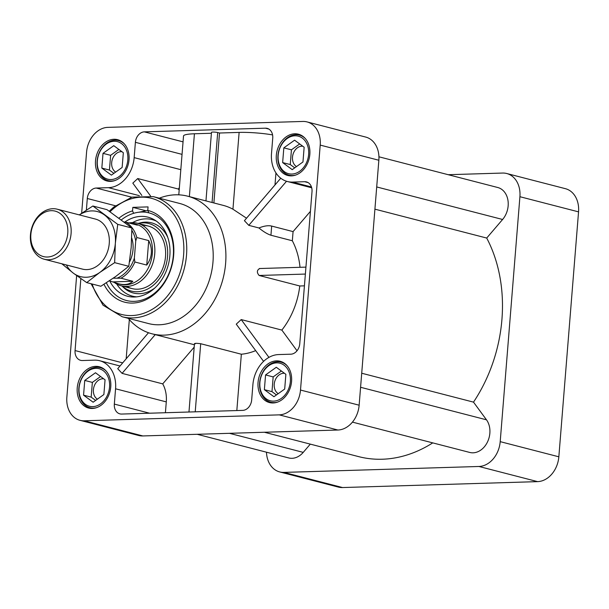 <?xml version="1.0" encoding="UTF-8"?>
<svg xmlns="http://www.w3.org/2000/svg" width="609" height="609" viewBox="0 0 609 609"><rect width="100%" height="100%" fill="white"/><g stroke="black" fill="none" stroke-linecap="round" stroke-linejoin="round"><path stroke-width="0.91" d="M119.021 218.121A47.304 36.609 104.5 0 1 132.534 210.904L133.637 213.317A45.233 35.01 104.5 0 1 148.878 212.861L147.774 210.44A47.304 36.609 104.5 0 1 165.519 281.023A47.304 36.609 104.5 0 1 103.979 284.312M147.781 210.455L138.806 212.244M145.368 210.607L132.823 207.364L148.063 206.9L147.774 210.44M148.878 212.861A45.233 35.01 104.5 0 1 165.214 280.779A45.233 35.01 104.5 0 1 106.369 282.797M121.381 219.857A45.233 35.01 104.5 0 1 133.637 213.317M211.399 133.257L194.423 133.774A28.433 3.958 -175.4 0 0 183.522 135.997L178.787 194.834M272.573 134.909A28.433 3.958 -175.4 0 0 239.124 132.412L219.514 133.013L217.695 132.541A3.487 0.487 -175.4 0 0 213.843 132.077A3.487 0.487 -175.4 0 0 211.475 132.343L205.956 200.909M195.215 343.887C194.279 343.21 196.106 343.149 200.704 343.72L241.354 354.225L236.825 410.557M305.375 274.065L259.122 275.474C256.625 272.459 256.808 270.16 259.678 268.584M219.514 133.013L213.888 202.957M286.519 181.261L248.792 225.345L258.932 227.964C264.123 225.893 268.371 225.269 271.675 226.076L293.074 231.61L310.423 211.346M258.932 227.964C263.309 231.595 267.313 234.023 270.936 235.241L292.335 240.768A71.086 55.016 104.5 0 1 300.016 267.298M248.792 225.345L244.415 220.679L280.757 178.216M165.412 412.727L166.287 401.894A29.727 23.005 104.5 0 0 162.725 383.876L122.074 373.37L117.72 368.681L148.489 332.735M122.691 362.873L75.067 350.563A10.338 8.001 104.5 0 0 80.609 360.33A10.338 8.001 104.5 0 0 82.375 360.528L94.562 360.155A29.727 23.005 104.5 0 1 99.64 360.718A29.727 23.005 104.5 0 1 115.565 388.786L114.332 404.094A10.338 8.001 104.5 0 0 119.874 413.861A10.338 8.001 104.5 0 0 121.64 414.059L242.725 410.375A10.338 8.001 104.5 0 0 251.677 399.923L252.902 384.614A29.727 23.005 104.5 0 1 278.633 354.567L290.82 354.194A10.338 8.001 104.5 0 0 299.765 343.742L312.006 191.675A10.338 8.001 104.5 0 0 306.464 181.908A10.338 8.001 104.5 0 0 304.698 181.71L292.51 182.083A29.727 23.005 104.5 0 1 287.433 181.52A29.727 23.005 104.5 0 1 271.507 153.453L272.733 138.144A10.338 8.001 104.5 0 0 267.199 128.377A10.338 8.001 104.5 0 0 265.433 128.187L144.348 131.864A10.338 8.001 104.5 0 0 135.396 142.316L134.163 157.624A29.727 23.005 104.5 0 1 108.44 187.671L96.252 188.044A10.338 8.001 104.5 0 0 87.3 198.496L86.371 210.105M179.168 190.092L178.407 189.049L137.748 178.544L132.815 183.126L141.867 195.466M263.575 361.381L236.262 324.148L241.21 319.58L281.86 330.086L297.025 350.769M97.341 160.867A19.389 15.004 104.5 0 1 121.534 143.602A19.389 15.004 104.5 0 1 118.869 176.747A19.389 15.004 104.5 0 1 97.341 160.867M122.143 167.46L123.33 152.73L113.769 145.673L103.012 153.346L101.832 168.076L111.394 175.133L122.143 167.46M132.823 207.364L132.534 210.904M124.83 222.049A40.841 31.607 104.5 0 1 154.321 219.796A40.841 31.607 104.5 0 1 168.35 264.611A40.841 31.607 104.5 0 1 134.361 297.017A40.841 31.607 104.5 0 1 109.742 280.932M138.334 223.48A34.896 27.009 104.5 0 1 166.272 264.07A34.896 27.009 104.5 0 1 122.165 286.047M142.62 225.429A32.307 25.007 104.5 0 1 164.331 263.575A32.307 25.007 104.5 0 1 126.855 286.42M378.927 156.795L497.766 187.511A19.389 15.004 104.5 0 1 507.982 200.513A19.389 15.004 104.5 0 1 502.6 219.484L486.705 238.05A138.289 107.024 104.5 0 1 473.505 402.13L486.484 419.814A19.389 15.004 104.5 0 1 487.223 442.499A19.389 15.004 104.5 0 1 469.767 452.449L352.436 422.121M310.301 444.128L303.236 452.38A19.389 15.004 104.5 0 1 288.704 457.945L197.187 434.293M432.755 442.88A138.289 107.024 104.5 0 1 358.632 456.621L264.359 432.253M473.505 402.13L361.716 373.233M486.705 238.05L374.916 209.161M95.499 160.829A21.323 16.504 104.5 0 1 117.598 139.674A21.323 16.504 104.5 0 1 128.24 164.453A21.323 16.504 104.5 0 1 106.925 180.972A21.323 16.504 104.5 0 1 95.499 160.829M258.049 382.422A21.323 16.504 104.5 0 1 280.148 361.266A21.323 16.504 104.5 0 1 290.79 386.045A21.323 16.504 104.5 0 1 269.475 402.564A21.323 16.504 104.5 0 1 258.049 382.422M77.229 387.918A21.323 16.504 104.5 0 1 99.328 366.763A21.323 16.504 104.5 0 1 109.97 391.534A21.323 16.504 104.5 0 1 88.655 408.053A21.323 16.504 104.5 0 1 77.229 387.918M276.319 155.341A21.323 16.504 104.5 0 1 298.418 134.186A21.323 16.504 104.5 0 1 309.06 158.964A21.323 16.504 104.5 0 1 287.745 175.476A21.323 16.504 104.5 0 1 276.319 155.341M81.659 213.234L86.569 152.197A24.558 19.001 104.5 0 1 107.823 127.372L302.856 121.45A24.558 19.001 104.5 0 1 307.05 121.914A24.558 19.001 104.5 0 1 320.212 145.102L300.503 390.042A24.558 19.001 104.5 0 1 279.249 414.866L84.209 420.789A24.558 19.001 104.5 0 1 80.023 420.324A24.558 19.001 104.5 0 1 66.861 397.137L76.643 275.565M75.067 350.563L80.86 278.564M307.05 121.914L365.697 137.063A24.558 19.001 104.5 0 1 378.851 160.251L359.143 405.198A24.558 19.001 104.5 0 1 337.888 430.023L142.856 435.945A24.558 19.001 104.5 0 1 138.662 435.481L80.023 420.324M278.161 155.379A19.389 15.004 104.5 0 1 302.346 138.114A19.389 15.004 104.5 0 1 299.681 171.258A19.389 15.004 104.5 0 1 278.161 155.379M302.962 161.971L304.15 147.241L294.581 140.184L283.832 147.858L282.645 162.588L292.213 169.645L302.962 161.971M79.071 387.948A19.389 15.004 104.5 0 1 103.264 370.683A19.389 15.004 104.5 0 1 100.592 403.828A19.389 15.004 104.5 0 1 79.071 387.948M103.873 394.548L105.06 379.818L95.491 372.754L84.742 380.435L83.562 395.165L93.124 402.222L103.873 394.548M259.891 382.46A19.389 15.004 104.5 0 1 284.076 365.194A19.389 15.004 104.5 0 1 281.411 398.339A19.389 15.004 104.5 0 1 259.891 382.46M284.692 389.052L285.872 374.322L276.311 367.265L265.562 374.938L264.375 389.669L273.943 396.725L284.692 389.052M114.964 180.523A20.676 16.001 104.5 0 1 108.196 180.629A20.676 16.001 104.5 0 1 97.12 161.103A20.676 16.001 104.5 0 1 118.549 140.588A20.676 16.001 104.5 0 1 124.411 143.96M295.776 175.034A20.676 16.001 104.5 0 1 289.016 175.141A20.676 16.001 104.5 0 1 277.932 155.615A20.676 16.001 104.5 0 1 299.362 135.099A20.676 16.001 104.5 0 1 305.223 138.464M448.224 174.707L502.554 173.055A24.558 19.001 104.5 0 1 506.749 173.519A24.558 19.001 104.5 0 1 519.911 196.707L500.202 441.647A24.558 19.001 104.5 0 1 478.948 466.479L283.916 472.401A24.558 19.001 104.5 0 1 279.721 471.937A24.558 19.001 104.5 0 1 266.483 452.205M506.749 173.519L565.396 188.676A24.558 19.001 104.5 0 1 578.55 211.863L558.841 456.803A24.558 19.001 104.5 0 1 537.595 481.628L342.555 487.55A24.558 19.001 104.5 0 1 338.36 487.086L279.721 471.937M126.177 358.8L129.329 319.603M255.689 350.624A71.086 55.016 104.5 0 1 241.354 354.225M179.366 187.587A29.727 23.005 104.5 0 1 178.407 189.049M259.122 275.474L299.78 285.979A71.086 55.016 104.5 0 1 281.86 330.086M299.78 285.979L304.424 285.834M293.074 231.61L292.335 240.768M162.725 383.876L194.195 347.122M246.531 218.197L232.942 209.207A71.086 55.016 -75.5 0 0 223.206 205.37L187.549 196.151A71.086 55.016 104.5 0 1 223.023 278.739A71.086 55.016 104.5 0 1 151.976 333.801A71.086 55.016 104.5 0 1 128.233 318.317M159.276 198.191A71.086 55.016 104.5 0 1 187.549 196.151M115.672 172.081A10.825 8.381 104.5 0 1 111.683 162.633A10.825 8.381 104.5 0 1 121.96 151.717M278.222 393.673A10.825 8.381 104.5 0 1 274.225 384.218A10.825 8.381 104.5 0 1 284.502 373.309M97.402 399.161A10.825 8.381 104.5 0 1 93.405 389.714A10.825 8.381 104.5 0 1 103.69 378.806M296.492 166.592A10.825 8.381 104.5 0 1 292.495 157.137A10.825 8.381 104.5 0 1 302.78 146.229M113.906 173.344L109.437 170.048L110.625 155.318L118.862 149.433M110.625 155.318L103.012 153.346M109.437 170.048L101.832 168.076M276.456 394.936L271.979 391.64L273.167 376.902L281.404 371.026M273.167 376.902L265.562 374.938M271.979 391.64L264.375 389.669M95.636 400.425L91.167 397.129L92.355 382.399L100.592 376.514M92.355 382.399L84.742 380.435M91.167 397.129L83.562 395.165M294.726 167.856L290.249 164.552L291.437 149.822L299.674 143.945M291.437 149.822L283.832 147.858M290.249 164.552L282.645 162.588M96.694 407.611A20.676 16.001 104.5 0 1 89.926 407.718A20.676 16.001 104.5 0 1 78.85 388.184A20.676 16.001 104.5 0 1 100.279 367.669A20.676 16.001 104.5 0 1 106.141 371.041M277.506 402.115A20.676 16.001 104.5 0 1 270.746 402.222A20.676 16.001 104.5 0 1 259.662 382.696A20.676 16.001 104.5 0 1 281.092 362.18A20.676 16.001 104.5 0 1 286.953 365.552M153.27 196.638L179.739 203.475A62.034 48.012 104.5 0 1 210.699 275.557A62.034 48.012 104.5 0 1 148.695 323.607L122.226 316.764A62.034 48.012 104.5 0 0 184.23 268.714A62.034 48.012 104.5 0 0 153.27 196.638L132.031 197.11L113.731 207.075L109.255 211.201M124.266 222.026L125.5 222.072A31.021 24.002 104.5 0 1 136.827 237.518L135.738 240.997L134.361 258.109L134.863 261.992L146.746 265.067C152.197 257.371 152.851 249.21 148.718 240.593L146.746 265.067M136.827 237.518L148.718 240.593M125.5 222.072L137.383 225.147L134.262 223.762L130.204 223.29M109.376 280.833L118.74 283.832C124.685 285.301 129.397 284.449 132.869 281.274L113.381 281.868M134.863 261.992A31.021 24.002 104.5 0 1 120.985 278.206L132.869 281.274M120.985 278.206L113.251 278.214M131.727 238.058A25.852 20.006 104.5 0 1 129.473 262.076M131.879 230.43A29.727 23.005 104.5 0 1 135.738 240.997M134.361 258.109A29.727 23.005 104.5 0 1 117.263 278.092M61.829 263.781L73.415 273.213L86.706 282.606L100.843 286.26L115.672 276.509L128.796 266.308L131.194 247.383L131.879 228.01L117.735 224.356L92.865 206.009L79.269 214.893M57.231 209.199L95.4 219.057A25.852 20.006 104.5 0 1 108.303 249.096A25.852 20.006 104.5 0 1 82.466 269.117L44.297 259.251A25.852 20.006 104.5 0 1 30.45 234.838A25.852 20.006 104.5 0 1 57.231 209.199A25.852 20.006 104.5 0 1 70.134 239.23A25.852 20.006 104.5 0 1 44.297 259.251M92.865 206.009L107.009 209.663L131.879 228.01M128.796 266.308L114.659 262.654L115.345 243.288L117.735 224.356M86.706 282.606L99.823 272.413L114.659 262.654M79.307 214.901A33.602 26.004 104.5 0 1 104.451 214.962A33.602 26.004 104.5 0 1 115.345 243.288A33.602 26.004 104.5 0 1 99.823 272.413A33.602 26.004 104.5 0 1 73.415 273.213A33.602 26.004 104.5 0 1 66.373 264.953M30.861 234.412A23.469 18.163 104.5 0 1 60.146 213.508A23.469 18.163 104.5 0 1 56.919 253.633A23.469 18.163 104.5 0 1 30.861 234.412M128.895 222.955A32.307 25.007 104.5 0 1 137.428 223.252A32.307 25.007 104.5 0 1 153.559 260.789A32.307 25.007 104.5 0 1 121.26 285.811A32.307 25.007 104.5 0 1 113.814 282.066M134.262 223.762L135.738 224.142A31.021 24.002 104.5 0 1 151.215 260.18A31.021 24.002 104.5 0 1 120.217 284.213L118.74 283.832M189.369 196.623L194.423 133.774M217.695 132.541L212.069 202.485M200.704 343.72L195.223 411.821M270.936 235.241L271.675 226.076M166.287 401.894L115.565 388.786M149.586 413.206L114.332 404.094M137.748 178.544L150.59 196.045M241.21 319.58L268.934 357.384M132.572 222.628A39.524 30.587 104.5 0 1 156.315 221.09M136.736 296.849A39.524 30.587 104.5 0 1 116.715 284.007M138.068 223.412L141.867 222.498A36.251 28.052 104.5 0 1 167.84 237.586M154.808 288.004A36.251 28.052 104.5 0 1 124.776 288.62L121.899 285.979M502.6 219.484L376.705 186.948M303.236 452.38L229.471 433.319M486.484 419.814L360.581 387.278M84.209 420.789L142.856 435.945M279.249 414.866L337.888 430.023M300.503 390.042L359.143 405.198M320.212 145.102L378.851 160.251M311.458 186.986L292.51 182.083M308.101 182.593L304.698 181.71M268.835 129.062L265.433 128.187M183.05 141.859L144.348 131.864M182.038 154.366L135.396 142.316M180.812 169.675L134.163 157.624M131.711 197.209L96.252 188.044M139.332 195.656L108.44 187.671M115.375 205.751L87.3 198.496M578.55 211.863L519.911 196.707M558.841 456.803L500.202 441.647M537.595 481.628L478.948 466.479M342.555 487.55L283.916 472.401M155.226 334.638L122.074 373.37M232.942 209.207L239.124 132.412M274.986 184.961L275.953 172.941M110.039 211.742A59.971 46.413 104.5 0 1 177.706 221.014A59.971 46.413 104.5 0 1 156.566 306.456A59.971 46.413 104.5 0 1 92.157 284.015M188.973 412.011L194.477 343.552M259.297 268.539L305.931 267.123M99.64 360.718L120.026 365.986M121.343 141.311L118.549 140.588M110.99 181.353L108.196 180.629M302.155 135.822L299.362 135.099M291.81 175.864L289.016 175.141M287.433 181.52L311.701 187.793M91.076 283.741L103.035 305.193L122.226 316.764M194.385 344.755L151.976 333.801M103.073 368.392L100.279 367.669M92.72 408.433L89.926 407.718M283.885 362.903L281.092 362.18M273.54 402.945L270.746 402.222M148.208 226.03L137.428 223.252M132.039 288.597L121.26 285.811"/></g></svg>
